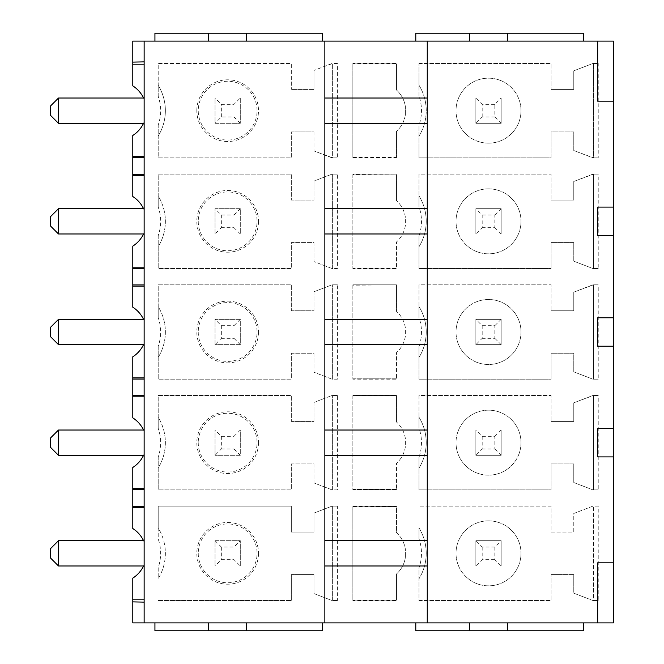 <?xml version="1.0" encoding="UTF-8"?>
<svg xmlns="http://www.w3.org/2000/svg" width="664" height="664" viewBox="0 0 664 664"><rect width="100%" height="100%" fill="white"/><g stroke="black" fill="none" stroke-linecap="round" stroke-linejoin="round"><path stroke-width="0.5" stroke-dasharray="3.32 2.49" d="M143.54 123.313A29.407 29.407 0 0 0 144.146 121.96L144.146 99.376A29.407 29.407 0 0 0 132.8 85.872L132.8 41.102L613.411 41.102L613.411 622.898L583.374 622.898L583.374 630.8L415.788 630.8L415.788 622.898L322.513 622.898L322.513 630.8L154.936 630.8L154.936 622.898L132.8 622.898L132.8 578.128A29.407 29.407 0 0 0 144.146 564.624L144.146 453.96A29.407 29.407 0 0 1 132.8 467.464L132.8 528.536A29.407 29.407 0 0 1 144.146 542.04A29.407 29.407 0 0 0 143.54 540.687M583.374 41.102L583.374 33.2L415.788 33.2L415.788 41.102M322.513 41.102L322.513 33.2L154.936 33.2L154.936 41.102M143.54 208.687A29.407 29.407 0 0 1 144.146 210.04L144.146 121.96A29.407 29.407 0 0 1 132.8 135.464L132.8 196.536A29.407 29.407 0 0 1 144.146 210.04L144.146 232.624A29.407 29.407 0 0 1 132.8 246.128L132.8 307.208A29.407 29.407 0 0 1 144.146 320.712L144.146 343.288A29.407 29.407 0 0 1 132.8 356.792L132.8 417.872A29.407 29.407 0 0 1 144.146 431.376L144.146 453.96A29.407 29.407 0 0 1 143.54 455.313M337.378 63.47L332.025 63.47L313.981 70.417L332.631 63.47L332.631 157.866L313.981 150.919L332.025 157.866L337.378 157.866L332.631 157.866L332.631 63.47L337.378 63.47L337.378 157.866M313.981 131.912L313.981 150.919L313.981 131.912L291.33 131.912L313.981 131.912M158.206 96.346L158.206 85.341A48.381 48.381 0 0 1 158.206 135.995L158.206 157.866L291.33 157.866L291.33 131.912L291.33 157.866L158.206 157.866L158.206 124.981A43.633 43.633 0 0 0 158.206 96.346L158.206 63.47L291.33 63.47L291.33 89.424L291.33 63.47L158.206 63.47L158.206 85.341A48.381 48.381 0 0 1 158.206 135.995L158.206 124.981M313.981 89.424L291.33 89.424L313.981 89.424L313.981 70.417L313.981 89.424M352.866 157.476L352.866 63.47L396.499 63.47L396.499 90.022A27.822 27.822 0 0 1 405.355 106.481A27.822 27.822 0 0 0 396.499 90.022L396.499 63.86L352.866 63.86L352.866 157.476L396.499 157.476L396.499 131.314L396.499 157.476M405.355 114.847L405.355 106.481L405.355 114.847A27.822 27.822 0 0 1 396.499 131.314A27.822 27.822 0 0 0 405.355 114.847M352.866 174.524L352.866 268.53L396.499 268.53L396.499 241.978A27.822 27.822 0 0 0 405.355 225.519L405.355 217.153A27.822 27.822 0 0 0 396.499 200.686A27.822 27.822 0 0 1 405.355 217.153L405.355 225.519A27.822 27.822 0 0 1 396.499 241.978L396.499 268.14L352.866 268.14L352.866 174.524L396.499 174.134L396.499 200.686L396.499 174.524M418.992 235.853L418.992 268.53L551.12 268.53L551.12 242.576L573.771 242.576L573.771 261.176L592.886 268.53L573.771 261.176L573.771 242.576L551.12 242.576L551.12 268.53L418.992 268.53L418.992 235.853A43.633 43.633 0 0 0 418.992 206.811L418.992 174.134L551.12 174.134L551.12 200.088L551.12 174.134L418.992 174.134L418.992 195.897A48.381 48.381 0 0 1 418.992 246.776A48.381 48.381 0 0 0 418.992 195.897L418.992 206.811M598.231 268.53L592.886 268.53L593.491 268.53L593.491 174.134L573.771 181.488L573.771 200.088L551.12 200.088L573.771 200.088L573.771 181.488L592.886 174.134L598.231 174.134L598.231 268.53L593.491 268.53L593.491 174.134L598.231 174.134M158.206 235.654L158.206 268.53L158.206 235.654A43.633 43.633 0 0 0 158.206 207.019L158.206 174.134L291.33 174.134L291.33 200.088L291.33 174.134L158.206 174.134L158.206 196.005A48.381 48.381 0 0 1 158.206 246.659A48.381 48.381 0 0 0 158.206 196.005L158.206 207.019M337.378 174.134L332.025 174.134L313.981 181.081L313.981 200.088L291.33 200.088L313.981 200.088L313.981 181.081L332.025 174.134L337.378 174.134L337.378 268.53L332.631 268.53L332.631 174.134L332.631 268.53L332.025 268.53L337.378 268.53M332.025 268.53L313.981 261.583L313.981 242.576L291.33 242.576L291.33 268.53L158.206 268.53L291.33 268.53L291.33 242.576L313.981 242.576L313.981 261.583L332.025 268.53M352.866 285.196L352.866 379.194L396.499 379.194L396.499 352.642A27.822 27.822 0 0 0 405.355 336.183L405.355 327.817A27.822 27.822 0 0 0 396.499 311.358A27.822 27.822 0 0 1 405.355 327.817L405.355 336.183A27.822 27.822 0 0 1 396.499 352.642L396.499 378.804L352.866 378.804L352.866 285.196L396.499 284.806L396.499 311.358L396.499 285.196M418.992 346.517L418.992 379.194L551.12 379.194L551.12 353.248L573.771 353.248L573.771 371.84L592.886 379.194L573.771 371.84L573.771 353.248L551.12 353.248L551.12 379.194L418.992 379.194L418.992 346.517A43.633 43.633 0 0 0 418.992 317.483L418.992 284.806L551.12 284.806L551.12 310.752L551.12 284.806L418.992 284.806L418.992 306.56A48.381 48.381 0 0 1 418.992 357.439A48.381 48.381 0 0 0 418.992 306.56L418.992 317.483M598.231 379.194L592.886 379.194L593.491 379.194L593.491 284.806L573.771 292.16L573.771 310.752L551.12 310.752L573.771 310.752L573.771 292.16L592.886 284.806L598.231 284.806L598.231 379.194L593.491 379.194L593.491 284.806L598.231 284.806M158.206 346.317L158.206 379.194L158.206 346.317A43.633 43.633 0 0 0 158.206 317.683L158.206 284.806L291.33 284.806L291.33 310.752L291.33 284.806L158.206 284.806L158.206 306.677A48.381 48.381 0 0 1 158.206 357.323A48.381 48.381 0 0 0 158.206 306.677L158.206 317.683M337.378 284.806L332.025 284.806L313.981 291.745L313.981 310.752L291.33 310.752L313.981 310.752L313.981 291.745L332.025 284.806L337.378 284.806L337.378 379.194L332.631 379.194L332.631 284.806L332.631 379.194L332.025 379.194L337.378 379.194M332.025 379.194L313.981 372.255L313.981 353.248L291.33 353.248L291.33 379.194L158.206 379.194L291.33 379.194L291.33 353.248L313.981 353.248L313.981 372.255L332.025 379.194M352.866 395.86L352.866 489.866L396.499 489.866L396.499 463.314A27.822 27.822 0 0 0 405.355 446.847L405.355 438.481A27.822 27.822 0 0 0 396.499 422.022A27.822 27.822 0 0 1 405.355 438.481L405.355 446.847A27.822 27.822 0 0 1 396.499 463.314L396.499 489.476L352.866 489.476L352.866 395.86L396.499 395.47L396.499 422.022L396.499 395.86M418.992 457.189L418.992 489.866L551.12 489.866L551.12 463.912L573.771 463.912L573.771 482.512L592.886 489.866L573.771 482.512L573.771 463.912L551.12 463.912L551.12 489.866L418.992 489.866L418.992 457.189A43.633 43.633 0 0 0 418.992 428.147L418.992 395.47L551.12 395.47L551.12 421.424L551.12 395.47L418.992 395.47L418.992 417.224A48.381 48.381 0 0 1 418.992 468.103A48.381 48.381 0 0 0 418.992 417.224L418.992 428.147M598.231 489.866L592.886 489.866L593.491 489.866L593.491 395.47L573.771 402.824L573.771 421.424L551.12 421.424L573.771 421.424L573.771 402.824L592.886 395.47L598.231 395.47L598.231 489.866L593.491 489.866L593.491 395.47L598.231 395.47M158.206 456.981L158.206 489.866L158.206 456.981A43.633 43.633 0 0 0 158.206 428.355L158.206 395.47L291.33 395.47L291.33 421.424L291.33 395.47L158.206 395.47L158.206 417.341A48.381 48.381 0 0 1 158.206 467.995A48.381 48.381 0 0 0 158.206 417.341L158.206 428.355M337.378 395.47L332.025 395.47L313.981 402.417L313.981 421.424L291.33 421.424L313.981 421.424L313.981 402.417L332.025 395.47L337.378 395.47L337.378 489.866L332.631 489.866L332.631 395.47L332.631 489.866L332.025 489.866L337.378 489.866M332.025 489.866L313.981 482.919L313.981 463.912L291.33 463.912L291.33 489.866L158.206 489.866L291.33 489.866L291.33 463.912L313.981 463.912L313.981 482.919L332.025 489.866M418.992 600.53L551.12 600.53L551.12 574.576L551.12 600.53L418.992 600.53L418.992 578.776A48.381 48.381 0 0 0 418.992 527.897L418.992 538.811A43.633 43.633 0 0 1 418.992 567.853L418.992 600.53M598.231 506.134L592.886 506.134L573.771 513.488L573.771 532.088L551.12 532.088L551.12 506.134L418.992 506.134L551.12 506.134L551.12 532.088L573.771 532.088L573.771 513.488L592.886 506.134L598.231 506.134L598.231 600.53L593.491 600.53L593.491 506.134L593.491 600.53L592.886 600.53L598.231 600.53M592.886 600.53L573.771 593.176L573.771 574.576L551.12 574.576L573.771 574.576L573.771 593.176L592.886 600.53M337.378 506.134L332.025 506.134L313.981 513.081L313.981 532.088L291.33 532.088L291.33 506.134L158.206 506.134L158.206 528.005A48.381 48.381 0 0 1 158.206 578.659L158.206 567.654A43.633 43.633 0 0 0 158.206 539.019L158.206 506.134L291.33 506.134L291.33 532.088L313.981 532.088L313.981 513.081L332.025 506.134L337.378 506.134L337.378 600.53L332.631 600.53L332.631 506.134L332.631 600.53L332.025 600.53L337.378 600.53M332.025 600.53L313.981 593.583L313.981 574.576L291.33 574.576L291.33 600.53L291.33 574.576L313.981 574.576L313.981 593.583L332.025 600.53M158.206 600.53L291.33 600.53L158.206 600.53M352.866 506.524L352.866 600.53L396.499 600.53L396.499 573.978A27.822 27.822 0 0 0 405.355 557.519A27.822 27.822 0 0 1 396.499 573.978L396.499 600.14L352.866 600.14L352.866 506.524L396.499 506.524L396.499 532.686A27.822 27.822 0 0 1 405.355 549.153L405.355 557.519L405.355 549.153A27.822 27.822 0 0 0 396.499 532.686L396.499 506.134L352.866 506.134L396.499 506.524M418.992 63.47L551.12 63.47L551.12 89.424L551.12 63.47L418.992 63.47L418.992 85.224A48.381 48.381 0 0 1 418.992 136.103L418.992 157.866L551.12 157.866L551.12 131.912L573.771 131.912L573.771 150.512L592.886 157.866L598.231 157.866L593.491 157.866L593.491 63.47L593.491 157.866L573.771 150.512L573.771 131.912L551.12 131.912L551.12 157.866L418.992 157.866L418.992 125.189A43.633 43.633 0 0 0 418.992 96.147L418.992 63.47M598.231 63.47L592.886 63.47L573.771 70.824L573.771 89.424L551.12 89.424L573.771 89.424L573.771 70.824L592.886 63.47L598.231 63.47L598.231 157.866M456.019 110.664A32.494 32.494 0 0 1 488.513 78.169A32.494 32.494 0 0 1 521.008 110.664A32.494 32.494 0 0 1 488.513 143.158A32.494 32.494 0 0 1 456.019 110.664A32.494 32.494 0 0 0 488.513 143.158A32.494 32.494 0 0 0 521.008 110.664A32.494 32.494 0 0 0 488.513 78.169A32.494 32.494 0 0 0 456.019 110.664M418.992 96.147L418.992 85.224A48.381 48.381 0 0 1 418.992 136.103L418.992 125.189M475.864 123.313L475.864 98.023L501.162 98.023L501.162 123.313L475.864 123.313L475.864 98.023L501.162 98.023L501.162 123.313L475.864 123.313L482.189 116.988L494.838 116.988L494.838 104.339L501.162 98.023M494.838 104.339L482.189 104.339L475.864 98.023M494.838 116.988L501.162 123.313M482.189 116.988L482.189 104.339M196.801 110.664A30.859 30.859 0 0 1 227.661 79.805A30.859 30.859 0 0 1 258.512 110.664A30.859 30.859 0 0 1 227.661 141.523A30.859 30.859 0 0 1 196.801 110.664M257.059 110.664A29.407 29.407 0 0 0 227.661 81.257A29.407 29.407 0 0 0 198.254 110.664A29.407 29.407 0 0 0 227.661 140.071A29.407 29.407 0 0 0 257.059 110.664M240.302 98.023L240.302 123.313L215.012 123.313L215.012 98.023L240.302 98.023L215.012 98.023L215.012 123.313L240.302 123.313L240.302 98.023L233.977 104.339L221.336 104.339L215.012 98.023M240.302 123.313L233.977 116.988L221.336 116.988L215.012 123.313M221.336 116.988L221.336 104.339M233.977 116.988L233.977 104.339M352.866 157.866L396.499 157.866M352.866 63.86L396.499 63.86M352.866 268.14L396.499 268.14M352.866 174.134L396.499 174.134L352.866 174.134M521.008 221.336A32.494 32.494 0 0 1 488.513 253.831A32.494 32.494 0 0 1 456.019 221.336A32.494 32.494 0 0 1 488.513 188.842A32.494 32.494 0 0 1 521.008 221.336A32.494 32.494 0 0 0 488.513 188.842A32.494 32.494 0 0 0 456.019 221.336A32.494 32.494 0 0 0 488.513 253.831A32.494 32.494 0 0 0 521.008 221.336M475.864 233.977L475.864 208.687L501.162 208.687L501.162 233.977L501.162 208.687L475.864 208.687L475.864 233.977L501.162 233.977L475.864 233.977L482.189 227.661L482.189 215.012L475.864 208.687M482.189 215.012L494.838 215.012L494.838 227.661L482.189 227.661M494.838 215.012L501.162 208.687M494.838 227.661L501.162 233.977M258.512 221.336A30.859 30.859 0 0 1 227.661 252.196A30.859 30.859 0 0 1 196.801 221.336A30.859 30.859 0 0 1 227.661 190.477A30.859 30.859 0 0 1 258.512 221.336M198.254 221.336A29.407 29.407 0 0 0 227.661 250.743A29.407 29.407 0 0 0 257.059 221.336A29.407 29.407 0 0 0 227.661 191.929A29.407 29.407 0 0 0 198.254 221.336M215.012 233.977L215.012 208.687L240.302 208.687L240.302 233.977L215.012 233.977L240.302 233.977L240.302 208.687L215.012 208.687L215.012 233.977L221.336 227.661L221.336 215.012L215.012 208.687M221.336 215.012L233.977 215.012L233.977 227.661L221.336 227.661M233.977 215.012L240.302 208.687M233.977 227.661L240.302 233.977M352.866 378.804L396.499 378.804M352.866 284.806L396.499 284.806L352.866 284.806M521.008 332A32.494 32.494 0 0 1 488.513 364.494A32.494 32.494 0 0 1 456.019 332A32.494 32.494 0 0 1 488.513 299.505A32.494 32.494 0 0 1 521.008 332A32.494 32.494 0 0 0 488.513 299.505A32.494 32.494 0 0 0 456.019 332A32.494 32.494 0 0 0 488.513 364.494A32.494 32.494 0 0 0 521.008 332M475.864 344.649L475.864 319.351L501.162 319.351L501.162 344.649L501.162 319.351L475.864 319.351L475.864 344.649L501.162 344.649L475.864 344.649L482.189 338.325L482.189 325.675L475.864 319.351M482.189 325.675L494.838 325.675L494.838 338.325L482.189 338.325M494.838 325.675L501.162 319.351M494.838 338.325L501.162 344.649M258.512 332A30.859 30.859 0 0 1 227.661 362.859A30.859 30.859 0 0 1 196.801 332A30.859 30.859 0 0 1 227.661 301.141A30.859 30.859 0 0 1 258.512 332M198.254 332A29.407 29.407 0 0 0 227.661 361.407A29.407 29.407 0 0 0 257.059 332A29.407 29.407 0 0 0 227.661 302.593A29.407 29.407 0 0 0 198.254 332M215.012 344.649L215.012 319.351L240.302 319.351L240.302 344.649L215.012 344.649L240.302 344.649L240.302 319.351L215.012 319.351L215.012 344.649L221.336 338.325L221.336 325.675L215.012 319.351M221.336 325.675L233.977 325.675L233.977 338.325L221.336 338.325M233.977 325.675L240.302 319.351M233.977 338.325L240.302 344.649M352.866 489.476L396.499 489.476M352.866 395.47L396.499 395.47L352.866 395.47M521.008 442.664A32.494 32.494 0 0 1 488.513 475.158A32.494 32.494 0 0 1 456.019 442.664A32.494 32.494 0 0 1 488.513 410.169A32.494 32.494 0 0 1 521.008 442.664A32.494 32.494 0 0 0 488.513 410.169A32.494 32.494 0 0 0 456.019 442.664A32.494 32.494 0 0 0 488.513 475.158A32.494 32.494 0 0 0 521.008 442.664M475.864 455.313L475.864 430.023L501.162 430.023L501.162 455.313L501.162 430.023L475.864 430.023L475.864 455.313L501.162 455.313L475.864 455.313L482.189 448.988L482.189 436.339L475.864 430.023M482.189 436.339L494.838 436.339L494.838 448.988L482.189 448.988M494.838 436.339L501.162 430.023M494.838 448.988L501.162 455.313M258.512 442.664A30.859 30.859 0 0 1 227.661 473.523A30.859 30.859 0 0 1 196.801 442.664A30.859 30.859 0 0 1 227.661 411.804A30.859 30.859 0 0 1 258.512 442.664M198.254 442.664A29.407 29.407 0 0 0 227.661 472.071A29.407 29.407 0 0 0 257.059 442.664A29.407 29.407 0 0 0 227.661 413.257A29.407 29.407 0 0 0 198.254 442.664M215.012 455.313L215.012 430.023L240.302 430.023L240.302 455.313L215.012 455.313L240.302 455.313L240.302 430.023L215.012 430.023L215.012 455.313L221.336 448.988L221.336 436.339L215.012 430.023M221.336 436.339L233.977 436.339L233.977 448.988L221.336 448.988M233.977 436.339L240.302 430.023M233.977 448.988L240.302 455.313M418.992 538.811L418.992 527.897A48.381 48.381 0 0 1 418.992 578.776L418.992 567.853M521.008 553.336A32.494 32.494 0 0 1 488.513 585.831A32.494 32.494 0 0 1 456.019 553.336A32.494 32.494 0 0 1 488.513 520.842A32.494 32.494 0 0 1 521.008 553.336A32.494 32.494 0 0 0 488.513 520.842A32.494 32.494 0 0 0 456.019 553.336A32.494 32.494 0 0 0 488.513 585.831A32.494 32.494 0 0 0 521.008 553.336M475.864 540.687L475.864 565.977L501.162 565.977L501.162 540.687L475.864 540.687L475.864 565.977L501.162 565.977L501.162 540.687L475.864 540.687L482.189 547.011L494.838 547.011L501.162 540.687M482.189 547.011L482.189 559.661L475.864 565.977M494.838 547.011L494.838 559.661L501.162 565.977M494.838 559.661L482.189 559.661M258.512 553.336A30.859 30.859 0 0 1 227.661 584.196A30.859 30.859 0 0 1 196.801 553.336A30.859 30.859 0 0 1 227.661 522.477A30.859 30.859 0 0 1 258.512 553.336M158.206 567.654L158.206 578.659A48.381 48.381 0 0 0 158.206 528.005L158.206 539.019M198.254 553.336A29.407 29.407 0 0 0 227.661 582.743A29.407 29.407 0 0 0 257.059 553.336A29.407 29.407 0 0 0 227.661 523.929A29.407 29.407 0 0 0 198.254 553.336M240.302 565.977L240.302 540.687L215.012 540.687L215.012 565.977L240.302 565.977L215.012 565.977L215.012 540.687L240.302 540.687L240.302 565.977L233.977 559.661L221.336 559.661L215.012 565.977M215.012 540.687L221.336 547.011L233.977 547.011L240.302 540.687M233.977 547.011L233.977 559.661M221.336 547.011L221.336 559.661M352.866 600.14L396.499 600.14M427.259 41.102L427.259 622.898M427.259 233.977L427.259 208.687L427.259 233.977L324.862 233.977L324.862 208.687L324.862 233.977M427.259 344.649L427.259 319.351L427.259 344.649L324.862 344.649L324.862 319.351L324.862 344.649M427.259 455.313L427.259 430.023L427.259 455.313L324.862 455.313L324.862 430.023L324.862 455.313M427.259 565.977L427.259 540.687L427.259 565.977L324.862 565.977L324.862 540.687L427.259 540.687M427.259 98.023L427.259 123.313L427.259 98.023L324.862 98.023L324.862 123.313L427.259 123.313M324.862 98.023L324.862 123.313M324.862 622.898L324.862 41.102M324.862 565.977L324.862 540.687M324.862 208.687L427.259 208.687M324.862 319.351L427.259 319.351M324.862 430.023L427.259 430.023M144.146 41.102L144.146 99.376A29.407 29.407 0 0 0 143.54 98.023M143.54 565.977A29.407 29.407 0 0 0 144.146 564.624L144.146 622.898M143.54 344.649A29.407 29.407 0 0 0 144.146 343.288L144.146 431.376A29.407 29.407 0 0 0 143.54 430.023M143.54 233.977A29.407 29.407 0 0 0 144.146 232.624L144.146 320.712A29.407 29.407 0 0 0 143.54 319.351M144.146 98.023L144.146 123.313L58.498 123.313L58.498 98.023L144.146 98.023L144.146 123.313L144.146 98.023L144.146 123.313L58.498 123.313L58.498 98.023L144.146 98.023L58.498 98.023L50.589 105.925L58.498 98.023L58.498 123.313L50.589 115.412L50.589 105.925L58.498 98.023M58.498 208.687L50.589 216.588L58.498 208.687L58.498 233.977L50.589 226.075L58.498 233.977L58.498 208.687L50.589 216.588L50.589 226.075L50.589 216.588L50.589 226.075L58.498 233.977L144.146 233.977L144.146 208.687L144.146 233.977L144.146 208.687L144.146 233.977L58.498 233.977L58.498 208.687L144.146 208.687M58.498 319.351L50.589 327.261L58.498 319.351L58.498 344.649L50.589 336.739L58.498 344.649L58.498 319.351L50.589 327.261L50.589 336.739L50.589 327.261L50.589 336.739L58.498 344.649L144.146 344.649L144.146 319.351L144.146 344.649L144.146 319.351L144.146 344.649L58.498 344.649L58.498 319.351L144.146 319.351M58.498 430.023L50.589 437.925L58.498 430.023L58.498 455.313L50.589 447.411L58.498 455.313L58.498 430.023L50.589 437.925L50.589 447.411L50.589 437.925L50.589 447.411L58.498 455.313L144.146 455.313L144.146 430.023L144.146 455.313L144.146 430.023L144.146 455.313L58.498 455.313L58.498 430.023L144.146 430.023M144.146 565.977L144.146 540.687L58.498 540.687L144.146 540.687L144.146 565.977L144.146 540.687L144.146 565.977L58.498 565.977L144.146 565.977L58.498 565.977L58.498 540.687L58.498 565.977L50.589 558.075L58.498 565.977L58.498 540.687L50.589 548.589L50.589 558.075L58.498 565.977M58.498 123.313L50.589 115.412L58.498 123.313L144.146 123.313M50.589 115.412L50.589 105.925L50.589 115.412M58.498 233.977L144.146 233.977M58.498 344.649L144.146 344.649M58.498 455.313L144.146 455.313M58.498 540.687L50.589 548.589L58.498 540.687L144.146 540.687M50.589 548.589L50.589 558.075L50.589 548.589M507.487 41.102L507.487 33.2M469.539 41.102L469.539 33.2M246.626 41.102L246.626 33.2M208.687 41.102L208.687 33.2M597.683 41.102L597.683 101.177L613.411 101.177M415.788 622.898L583.374 622.898M154.936 622.898L322.513 622.898M507.487 622.898L507.487 630.8M469.539 622.898L469.539 630.8M208.687 622.898L208.687 630.8M246.626 622.898L246.626 630.8M597.683 622.898L597.683 562.823L613.411 562.823M613.411 207.102L597.683 207.102L597.683 235.562L613.411 235.562M613.411 317.774L597.683 317.774L597.683 346.226L613.411 346.226M613.411 428.438L597.683 428.438L597.683 456.898L613.411 456.898"/><path stroke-width="1" d="M613.411 101.177L613.411 41.102L597.683 41.102L597.683 101.177L613.411 101.177L613.411 622.898L144.146 622.898L144.146 41.102L132.8 41.102L132.8 85.872A29.407 29.407 0 0 1 143.54 98.023M597.683 41.102L427.259 41.102L427.259 622.898M613.411 235.562L597.683 235.562L597.683 207.102L613.411 207.102M613.411 346.226L597.683 346.226L597.683 317.774L613.411 317.774M613.411 456.898L597.683 456.898L597.683 428.438L613.411 428.438M597.683 622.898L597.683 562.823L613.411 562.823M427.259 98.023L324.862 98.023M427.259 123.313L324.862 123.313M427.259 41.102L324.862 41.102L324.862 622.898M427.259 208.687L324.862 208.687M427.259 233.977L324.862 233.977M427.259 319.351L324.862 319.351M427.259 344.649L324.862 344.649M427.259 430.023L324.862 430.023M427.259 455.313L324.862 455.313M427.259 565.977L324.862 565.977M427.259 540.687L324.862 540.687M324.862 41.102L144.146 41.102M144.146 98.023L58.498 98.023L58.498 123.313L144.146 123.313M58.498 123.313L50.589 115.412L50.589 105.925L58.498 98.023M144.146 233.977L58.498 233.977L58.498 208.687L144.146 208.687M58.498 233.977L50.589 226.075L50.589 216.588L58.498 208.687M144.146 344.649L58.498 344.649L58.498 319.351L144.146 319.351M58.498 344.649L50.589 336.739L50.589 327.261L58.498 319.351M144.146 455.313L58.498 455.313L58.498 430.023L144.146 430.023M58.498 455.313L50.589 447.411L50.589 437.925L58.498 430.023M144.146 565.977L58.498 565.977L58.498 540.687L144.146 540.687M58.498 540.687L50.589 548.589L50.589 558.075L58.498 565.977M144.146 157.733L132.8 157.733L132.8 174.267L144.146 174.267M144.146 175.487L132.8 175.487L132.8 174.267M143.54 208.687A29.407 29.407 0 0 0 132.8 196.536L132.8 175.487M144.146 156.513L132.8 156.513L132.8 135.464A29.407 29.407 0 0 0 143.54 123.313M132.8 156.513L132.8 157.733M132.8 62.109L144.146 61.876M144.146 64.823L132.8 64.823M583.374 41.102L583.374 33.2L507.487 33.2L507.487 41.102M469.539 41.102L469.539 33.2L507.487 33.2M415.788 41.102L415.788 33.2L469.539 33.2M154.936 41.102L154.936 33.2L322.513 33.2L322.513 41.102M246.626 41.102L246.626 33.2M208.687 41.102L208.687 33.2M143.54 565.977A29.407 29.407 0 0 1 132.8 578.128L132.8 622.898L144.146 622.898M583.374 622.898L583.374 630.8L415.788 630.8L415.788 622.898M154.936 622.898L154.936 630.8L322.513 630.8L322.513 622.898M469.539 622.898L469.539 630.8M507.487 622.898L507.487 630.8M208.687 622.898L208.687 630.8M246.626 622.898L246.626 630.8M132.8 601.891L144.146 602.124M144.146 599.177L132.8 599.177M143.54 540.687A29.407 29.407 0 0 0 132.8 528.536L132.8 489.733L144.146 489.733M143.54 455.313A29.407 29.407 0 0 1 132.8 467.464L132.8 489.733M144.146 488.513L132.8 488.513M144.146 506.267L132.8 506.267M144.146 507.487L132.8 507.487M143.54 430.023A29.407 29.407 0 0 0 132.8 417.872L132.8 379.061L144.146 379.061M143.54 344.649A29.407 29.407 0 0 1 132.8 356.792L132.8 379.061M144.146 377.849L132.8 377.849M132.8 395.603L144.146 395.603M144.146 396.823L132.8 396.823M143.54 319.351A29.407 29.407 0 0 0 132.8 307.208L132.8 268.397L144.146 268.397M143.54 233.977A29.407 29.407 0 0 1 132.8 246.128L132.8 268.397M144.146 267.177L132.8 267.177M132.8 284.939L144.146 284.939M144.146 286.151L132.8 286.151"/></g></svg>
